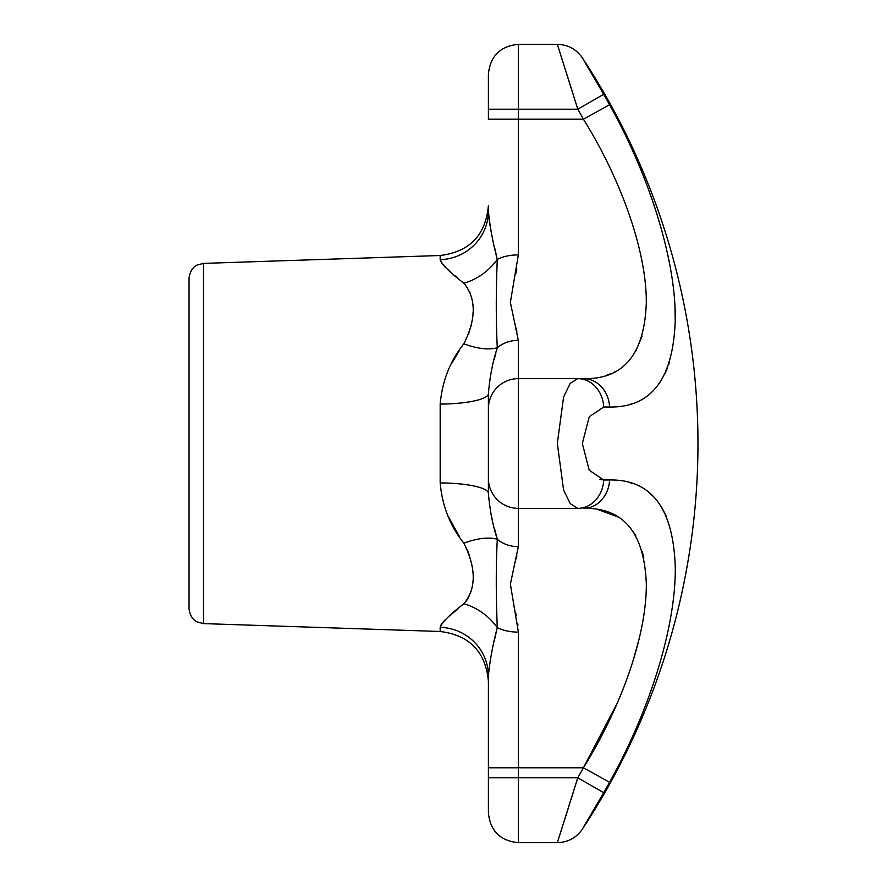 <?xml version="1.0" encoding="UTF-8"?>
<svg xmlns="http://www.w3.org/2000/svg" width="887" height="887" viewBox="0 0 887 887"><rect width="100%" height="100%" fill="white"/><g stroke="black" fill="none" stroke-linecap="round" stroke-linejoin="round"><path stroke-width="1.33" d="M617.352 702.947L583.413 767.809L488.404 767.809L488.404 777.788L488.404 676.071A49.894 48.785 0 0 0 440.174 627.309C442.269 622.02 450.175 614.192 463.868 603.803L463.846 603.825C476.341 588.536 476.341 568.334 463.868 543.199C450.164 526.213 442.258 506.111 440.174 482.905A49.894 10.456 0 0 1 488.404 493.349L488.404 393.651L488.404 493.349C489.79 509.981 492.751 525.304 497.285 539.296C495.944 566.039 495.944 595.476 497.285 627.597C492.751 644.794 489.79 660.948 488.404 676.071L488.404 681.349C485.677 651.823 469.6 635.192 440.174 631.489L440.174 627.309M603.692 479.989A29.936 25.945 90 0 1 577.781 508.362L570.186 503.616L563.555 489.857L557.324 443.389L563.589 397.021L570.197 383.384L577.781 378.638L583.413 378.638C623.628 379.581 644.594 354.157 646.324 302.356C646.501 251.165 621.299 179.994 583.413 119.191L609.58 104.721C649.861 176.956 675.462 259.292 675.295 318.167C673.821 378.084 651.923 407.698 609.58 407.011L603.692 407.011L589.256 416.735L582.327 443.5L589.212 470.21L603.692 479.989L609.58 479.989C651.712 479.246 673.61 508.65 675.295 568.212C675.606 627.087 650.138 709.522 609.58 782.279A700.054 700.054 0 0 1 603.692 792.701L577.781 777.788L557.324 842.65L577.781 777.788L488.404 777.788L488.404 812.714C490.178 830.897 500.157 840.876 518.341 842.65L557.324 842.65C567.913 842.351 576.24 837.86 582.327 829.19L588.447 818.867M488.404 210.929C489.79 226.03 492.751 242.184 497.285 259.403A29.936 15.656 180 0 1 518.341 254.879L510.369 302.434L518.341 340.331A29.936 25.512 180 0 0 497.285 347.704C492.751 361.685 489.79 376.997 488.404 393.651A49.894 10.456 0 0 1 440.174 404.095C442.269 380.867 450.175 360.765 463.868 343.801C476.341 318.743 476.341 298.542 463.868 283.197C450.164 272.808 442.258 264.969 440.174 259.691A49.894 48.785 0 0 0 488.404 210.929L488.404 205.651C485.677 235.177 469.6 251.808 440.174 255.511L440.174 259.691L442.203 263.971M577.781 508.362L518.341 508.362A29.936 29.936 0 0 1 488.404 478.426M598.082 509.604L617.906 516.933M633.008 531.368L635.868 535.959M642.188 551.37L643.829 558.012M642.155 624.891L641.966 625.889M639.15 638.795L633.008 660.981M625.878 681.781L624.803 684.653M496.565 536.491L497.285 539.296A29.936 25.512 180 0 0 518.341 546.669L510.369 584.145L518.341 631.821M517.93 625.135L517.709 623.273M516.234 615.134L515.757 613.061M515.79 559.486L516.877 555.772M666.137 515.901L661.691 507.297M656.336 499.769L654.041 497.186M653.309 496.432L648.563 492.152M632.442 483.437L630.579 482.85M576.916 780.604L575.785 784.23M573.767 790.716L570.962 799.686M569.687 803.722L564.697 819.544M561.87 828.436L561.671 829.057M561.283 830.276L559.464 835.964M558.389 839.324L557.324 842.65M518.341 842.65L518.341 632.121A29.936 15.656 180 0 1 497.285 627.597A49.894 38.762 42.2 0 0 463.868 603.803M496.121 534.806L494.791 529.694M492.462 520.514L490.91 513.728M609.58 782.279L583.413 767.809C621.576 706.551 646.645 635.258 646.324 584.067C644.383 532.599 623.417 507.364 583.413 508.362A29.936 26.2 90 0 0 609.58 479.989M447.702 515.447L459.821 537.178M497.285 539.296A49.894 23.284 -28.6 0 0 463.868 543.199M459.466 350.365L451.627 363.515M467.382 549.951L468.713 553.355M469.012 554.22L469.788 556.592M471.873 588.391L470.387 593.392M469.001 596.652L466.307 601.109M458.557 608.294L447.724 617.419M444.897 620.08L440.717 625.302M444.897 266.92L450.906 272.342M455.153 275.89L458.59 278.729M463.868 343.801A49.894 23.284 28.6 0 0 497.285 347.704C495.944 320.972 495.944 291.546 497.285 259.403A49.894 38.762 -42.2 0 1 463.868 283.197L463.879 283.208M467.382 287.443L467.782 288.098M469.445 291.313L470.321 293.431M472.56 302.19L472.904 305.106M473.059 312.135L473.004 313.211M471.873 322.081L470.753 327.026M469.711 330.685L469.323 331.871M468.968 332.913L468.347 334.643M490.655 374.469L490.888 373.36M494.259 359.335L495.955 352.826M496.498 350.764L496.875 349.312M516.91 331.317L515.779 327.514M515.79 273.828L516.822 269.016M497.285 259.403L497.152 258.793M496.809 257.274L494.746 248.205M492.662 238.902L492.407 237.716M491.476 233.314L491.032 231.108M490.001 225.653L488.582 215.109M488.582 215.053L488.427 212.326M488.67 670.838L488.726 670.273M490.189 660.327L490.899 656.546M494.181 641.29L496.831 629.615M603.692 407.011A29.936 25.945 -90 0 0 577.781 378.638L518.341 378.638A29.936 29.936 0 0 0 488.404 408.574M587.061 125.189L583.413 119.191A670.162 670.162 0 0 0 577.781 109.212L557.324 44.35L577.781 109.212L603.692 94.299L602.872 92.869M577.781 109.212L518.341 109.212L518.341 44.35L557.324 44.35L558.932 49.373M559.464 51.036L560.495 54.262M564.941 68.232L565.762 70.805M566.582 73.421L573.39 95.097M575.785 102.77L576.916 106.396M609.58 407.011A29.936 26.2 -90 0 0 583.413 378.638L577.781 378.638M600.821 89.31L600.488 88.733M600.477 88.722L597.816 84.121M596.286 81.504L594.645 78.699M590.764 72.069L590.387 71.426M603.692 94.299L582.327 57.821L603.692 94.299A700.054 700.054 0 0 1 609.58 104.721L614.979 114.7M602.085 479.878L599.867 479.379M630.668 404.128L631.433 403.895M658.187 384.891L660.66 381.355M665.039 373.505L667.168 368.615M668.621 364.734L669.563 361.874M675.262 322.203L674.974 306.503M665.206 243.748L663.964 238.78M657.045 214.554L653.608 203.977M652.91 201.892L647.61 187.057M603.692 792.701L582.327 829.179L603.692 792.701M588.735 818.368L589.777 816.617M590.631 815.153L592.139 812.592M601.752 796.071L602.595 794.608M518.341 44.35C500.157 46.124 490.178 56.103 488.404 74.286L488.404 119.191L518.341 119.191L518.341 254.879M203.511 263.395L197.114 265.08C197.102 264.991 190.173 267.674 189.042 278.363L189.042 608.637C190.173 619.326 197.102 622.009 197.114 621.92L203.511 623.605L203.511 263.395L440.174 255.511M593.924 136.997L594.534 138.084M611.786 171.668L616.41 181.879M639.017 247.628L639.25 248.593M646.246 297.345L646.324 302.5M642.055 336.062L635.968 350.875M628.14 361.696L626.155 363.703M615.19 371.62L614.181 372.141M610.888 373.66L606.908 375.157M586.795 378.583L583.413 378.638M518.341 546.669L518.341 340.331M440.174 404.095L440.174 482.905M583.413 119.191L518.341 119.191L518.341 109.212L488.404 109.212M577.781 777.788A670.162 670.162 0 0 0 583.413 767.809M203.511 623.605L440.174 631.489M582.327 829.19A701.007 701.007 0 0 0 582.327 57.81C576.24 49.14 567.913 44.649 557.324 44.35"/></g></svg>
